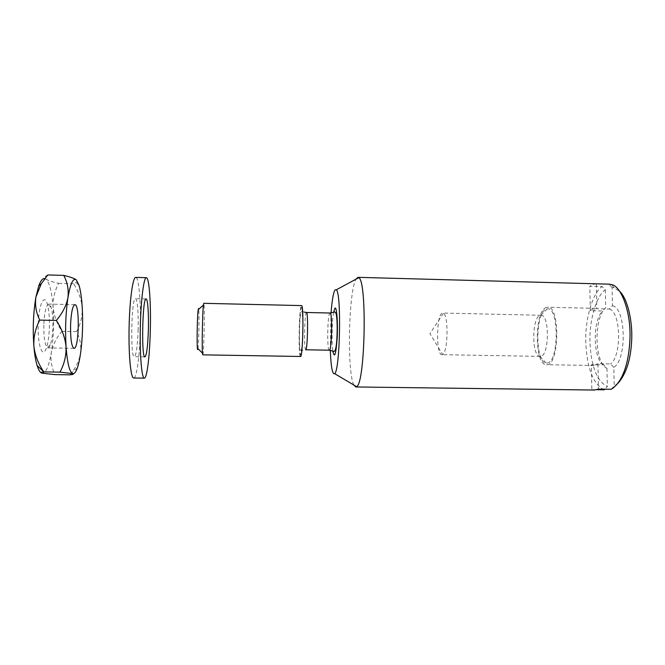 <?xml version="1.0" encoding="UTF-8"?>
<svg xmlns="http://www.w3.org/2000/svg" width="665" height="665" viewBox="0 0 665 665"><rect width="100%" height="100%" fill="white"/><g stroke="black" fill="none" stroke-linecap="round" stroke-linejoin="round"><path stroke-width="0.5" stroke-dasharray="3.33 2.49" d="M133.715 378.011C136.649 378.302 139.542 356.856 140.232 332.492C141.155 304.919 139.076 277.114 135.735 277.405M138.112 330.538C138.653 314.395 137.414 298.435 135.519 298.685C131.396 296.773 130.157 358.485 134.355 356.731C136.225 355.226 137.48 346.49 138.112 330.538M547.162 363.015C559.14 362.566 559.174 306.1 547.245 308.876C535.491 308.884 534.411 362.558 546.164 363.04L547.162 363.015M546.364 307.438C534.244 310.555 534.344 365.55 546.53 364.711C559.323 366.714 560.545 305.725 547.686 307.213L546.364 307.438M330.289 350.28L331.037 312.982M353.863 385.043C346.914 372.317 348.526 291.627 355.983 279.184M611.127 389.283L614.227 385.974L613.82 367.421L610.586 363.946L597.926 363.738L598.433 389.116M612.083 287.513L608.882 284.154L596.33 283.814L596.829 308.751L609.414 309.05L612.482 305.742L612.083 287.513L614.344 287.912L619.988 291.669M618.151 383.131L614.227 385.974M605.316 289.849L605.69 307.754L602.673 310.996L590.304 310.705L589.83 286.216L602.166 286.549L605.316 289.849C596.596 295.194 588.7 321.311 590.063 344.212C591.293 365.043 596.422 381.278 607.345 386.548L604.859 389.2M596.862 389.707L591.825 389.64L591.343 364.719L603.787 364.919L606.962 368.335C594.402 363.206 593.546 317.928 605.69 307.754M606.962 368.335L607.345 386.548M604.302 389.798C592.631 384.295 587.17 366.814 585.89 344.537C584.452 319.998 592.914 292.101 602.166 286.549M596.33 283.814L593.039 284.404L589.83 286.216M591.825 389.64L594.335 390.039M597.926 363.738L593.887 365.476L591.343 364.719M603.787 364.919C592.997 359.79 592.257 320.522 602.673 310.996M590.304 310.705L593.513 308.56L596.829 308.751M609.414 309.05C620.919 312.06 621.933 355.792 610.586 363.946M612.482 305.742C625.923 308.07 627.145 359.108 613.82 367.421M300.522 356.482C298.219 357.404 298.984 308.585 301.303 305.792L301.544 305.592M197.929 348.693C198.81 343.73 199.4 314.262 198.719 309.267M202.758 354.844C203.847 355.833 204.945 306.432 203.906 303.523L203.789 303.315M442.267 354.628L441.901 354.678C436.016 355.418 436.273 315.243 442.142 313.19L443.422 313.281C448.709 315.459 447.969 352.517 442.599 354.478L442.267 354.628M540.703 356.332L539.963 356.365C531.177 356.24 532 315.069 540.778 315.293L541.002 315.285C549.672 314.229 549.39 355.808 540.703 356.332M49.335 328.51C49.675 317.903 48.961 309.582 47.182 303.531C43.973 292.974 38.52 305.551 38.171 325.775C37.706 346 42.651 358.776 46.284 348.36C47.93 343.647 48.952 337.03 49.335 328.51M40.972 372.683L42.011 373.181C45.819 373.314 48.911 366.407 51.305 352.467C53.516 338.169 54.123 323.165 53.117 307.454C51.92 291.96 49.509 282.509 45.885 279.084L44.846 278.577M43.857 323.68C44.597 311.511 46.242 304.977 48.803 304.088C49.651 304.138 50.424 305.21 51.105 307.313C52.56 312.342 53.15 319.291 52.868 328.169C52.543 335.301 51.704 340.821 50.357 344.736C49.592 346.806 48.778 347.853 47.922 347.87C44.987 346.257 43.632 338.194 43.857 323.68M47.78 274.961C44.821 276.233 44.189 277.604 45.885 279.084C48.254 280.58 52.51 281.993 58.653 283.348C54.646 290.979 52.801 299.009 53.117 307.454C54.031 315.867 56.957 323.822 61.903 331.303C56.409 337.803 52.876 344.861 51.305 352.467C50.349 360.081 51.587 367.462 55.029 374.611M70.199 374.827L71.562 372.999C76.4 366.565 79.418 359.89 80.615 352.957C81.363 345.393 80.008 338.269 76.55 331.586C80.531 324.321 82.435 316.49 82.269 308.103C81.504 299.716 78.636 291.586 73.665 283.722L76.051 282.475C77.14 281.711 77.265 280.879 76.433 279.99M73.665 283.722L58.653 283.348M76.55 331.586L61.903 331.303M333.631 312.267C331.968 320.946 331.536 342.359 332.857 351.095M329.308 350.197C326.906 350.929 327.404 314.969 329.815 313.149L330.056 313.024M304.063 312.06L302.143 311.478C301.511 311.27 300.979 312.375 300.538 314.786C299.973 318.161 299.416 327.72 299.45 337.762C299.366 345.75 299.998 350.039 301.361 350.63L305.709 349.782C303.888 350.522 304.445 314.462 306.274 312.625L306.457 312.492M301.278 307.471L302.035 308.543L302.841 323.348L302.218 344.262L300.68 354.719C298.46 356.789 299.05 310.971 301.278 307.471M146.109 298.942L135.519 298.685M144.945 356.906L134.355 356.731M614.344 287.912L611.492 284.562M595.025 308.344L547.686 307.213M593.887 365.476L546.53 364.711M443.422 313.281L429.931 333.614L442.599 354.478M541.002 315.285L442.732 313.049M540.18 356.374L441.901 354.678M539.963 356.365L546.164 363.04M540.778 315.293L547.245 308.876M74.896 304.678L48.803 304.088M74.023 348.319L47.922 347.87M51.105 307.313L47.182 303.531M50.357 344.736L46.284 348.36M79.052 285.36L76.059 282.467M77.406 367.795L71.562 372.999"/><path stroke-width="1" d="M150.248 332.683C151.13 305.152 149.334 277.38 146.342 277.687C143.765 277.189 140.847 300.181 140.307 327.82C139.733 355.451 141.736 378.543 144.33 378.152C146.948 378.443 149.583 357.022 150.248 332.683M146.342 277.687L135.735 277.405C132.842 276.906 129.625 299.923 129.093 327.596C128.52 355.268 130.806 378.393 133.715 378.011L144.33 378.152M148.353 330.738C148.869 314.62 147.805 298.676 146.109 298.942C142.426 297.031 141.196 358.668 144.945 356.906C146.624 355.393 147.763 346.673 148.353 330.738M331.037 312.982C332.035 300.223 333.373 292.525 335.052 289.898L336.324 289.799C341.586 292.841 340.023 370.829 334.645 373.655C332.425 374.752 330.971 366.955 330.289 350.28M355.983 279.184L357.969 277.338L358.768 277.687C367.246 280.597 365.176 384.087 356.59 386.656L355.775 386.964L353.863 385.043M619.988 291.669C627.702 299.192 632.881 322.076 631.617 341.403C630.62 359.906 626.131 373.813 618.151 383.131M608.882 284.154L611.492 284.562C621.243 285.942 631.235 312.558 629.946 338.975C628.999 362.608 622.598 382.558 611.127 389.283L598.433 389.116L594.335 390.039L355.775 386.964M604.859 389.2L604.302 389.798L596.862 389.707M301.544 305.592C303.98 304.096 302.899 358.069 300.522 356.482L202.758 354.844L202.468 353.098C201.844 346.091 202.526 312.018 203.424 305.052L203.789 303.315L301.544 305.592M198.719 309.267L198.586 308.51L198.145 309.782C197.33 315.451 196.79 342.458 197.38 348.161C197.53 349.873 197.713 350.048 197.929 348.693M70.598 324.229C71.263 312.093 72.701 305.576 74.896 304.678C79.95 303.988 79.044 349.216 74.023 348.319C71.512 346.714 70.374 338.685 70.598 324.229M80.615 352.957C82.51 338.709 83.067 323.755 82.269 308.103C81.704 298.369 80.631 290.788 79.052 285.36L76.309 279.874C73.167 277.588 70.382 283.523 67.946 297.679C65.685 313.007 65.054 329.375 66.051 346.756C67.315 363.273 69.559 372.225 72.768 373.622C74.389 373.971 75.935 372.034 77.406 367.795C78.669 364.079 79.734 359.133 80.615 352.957M44.846 278.577C42.718 278.103 40.665 280.597 38.695 286.058L35.952 296.923C33.308 312.309 32.618 328.734 33.873 346.199C34.555 354.212 35.627 360.638 37.099 365.476C38.271 369.233 39.559 371.635 40.972 372.683M56.334 320.439C61.895 328.901 65.137 337.679 66.051 346.756C66.301 355.783 64.272 364.237 59.958 372.117L72.768 373.622C74.123 374.087 73.266 374.495 70.199 374.827L55.029 374.611L42.011 373.181C40.257 372.708 40.848 372.275 43.774 371.893L43.807 371.885C38.287 363.871 34.979 355.31 33.873 346.199C33.45 337.105 35.403 328.41 39.742 320.098C36.06 312.6 34.796 304.878 35.952 296.923L41.255 283.805L47.78 274.961L63.749 275.376C67.448 282.334 68.844 289.765 67.946 297.679C66.392 305.559 62.518 313.149 56.334 320.439L39.742 320.098M76.433 279.99L76.309 279.874C74.33 278.394 70.149 276.898 63.749 275.376M59.958 372.117L43.807 371.885M332.857 351.095C334.528 359.05 335.975 354.561 337.188 337.612C337.978 321.918 336.665 305.958 334.886 308.244L333.631 312.267M330.056 313.024C332.6 312.01 331.81 351.311 329.308 350.197L305.709 349.782C307.587 350.887 308.377 311.461 306.457 312.492L330.056 313.024L334.844 311.943L336.108 313.556C336.889 317.263 337.238 322.816 337.172 330.206C336.931 343.88 335.892 350.962 334.046 351.461L329.308 350.197M334.645 373.655L356.59 386.656M336.324 289.799L358.768 277.687M357.969 277.338L609.015 284.154M304.063 312.06L306.457 312.492M197.38 348.161L202.468 353.098M198.145 309.782L203.424 305.052M38.695 286.058L41.247 283.797M37.099 365.476L43.774 371.893"/></g></svg>
